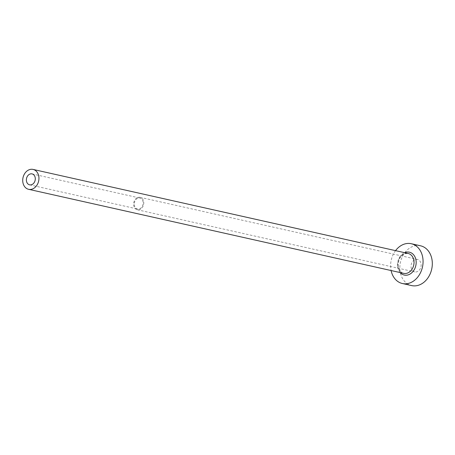 <?xml version="1.0" encoding="UTF-8"?>
<svg xmlns="http://www.w3.org/2000/svg" width="455" height="455" viewBox="0 0 455 455"><rect width="100%" height="100%" fill="white"/><g stroke="black" fill="none" stroke-linecap="round" stroke-linejoin="round"><path stroke-width="0.34" stroke-dasharray="2.27 1.71" d="M134.259 204.619A5.608 4.396 -77.4 0 0 137.478 209.004A5.608 4.396 -77.4 0 0 143.149 202.452A5.608 4.396 -77.4 0 0 139.93 198.067A5.608 4.396 -77.4 0 0 134.259 204.619M421.137 264.463A6.37 4.999 102.6 0 1 414.693 271.908A6.37 4.999 102.6 0 1 411.036 266.92A6.37 4.999 102.6 0 1 417.48 259.475A6.37 4.999 102.6 0 1 421.137 264.463M133.651 204.767A6.37 4.999 -77.4 0 0 137.308 209.749A6.37 4.999 -77.4 0 0 143.757 202.304A6.37 4.999 -77.4 0 0 140.094 197.322A6.37 4.999 -77.4 0 0 133.651 204.767M395.549 250.642A20.384 15.999 -77.4 0 0 390.674 267.551A20.384 15.999 -77.4 0 0 391.09 270.537M420.539 245.797A20.384 15.999 -77.4 0 0 399.917 269.622A20.384 15.999 -77.4 0 0 411.627 285.581M400.178 272.568A11.722 9.197 102.6 0 1 397.545 265.879A11.722 9.197 102.6 0 1 404.637 252.679M397.829 265.379A10.192 7.997 -77.4 0 0 403.687 273.358C400.548 272.511 398.699 269.912 398.142 265.555C398.5 257.575 401.833 253.543 408.141 253.463A10.192 7.997 -77.4 0 0 397.829 265.379M29.609 184.832L137.478 209.004M137.308 209.749L414.693 271.908M140.094 197.322L417.48 259.475M32.06 173.895L139.93 198.067"/><path stroke-width="0.68" d="M26.39 180.447A5.608 4.396 -77.4 0 0 29.609 184.832A5.608 4.396 -77.4 0 0 35.28 178.28A5.608 4.396 -77.4 0 0 32.06 173.895A5.608 4.396 -77.4 0 0 26.39 180.447M38.914 177.399A10.192 7.997 -77.4 0 0 33.061 169.419A10.192 7.997 -77.4 0 0 22.75 181.329A10.192 7.997 -77.4 0 0 28.602 189.308A10.192 7.997 -77.4 0 0 38.914 177.399M391.09 270.537A20.384 15.999 -77.4 0 0 402.379 283.51A20.384 15.999 -77.4 0 0 423.002 259.686A20.384 15.999 -77.4 0 0 411.297 243.726A20.384 15.999 -77.4 0 0 395.549 250.642M402.379 283.51L411.627 285.581A20.384 15.999 -77.4 0 0 432.25 261.756A20.384 15.999 -77.4 0 0 420.539 245.797L411.297 243.726M404.637 252.679A11.722 9.197 102.6 0 1 416.132 261.358A11.722 9.197 102.6 0 1 410.763 273.591A11.722 9.197 102.6 0 1 400.178 272.568M28.602 189.308L403.687 273.358A10.192 7.997 -77.4 0 0 413.999 261.443A10.192 7.997 -77.4 0 0 408.141 253.463L33.061 169.419"/></g></svg>
